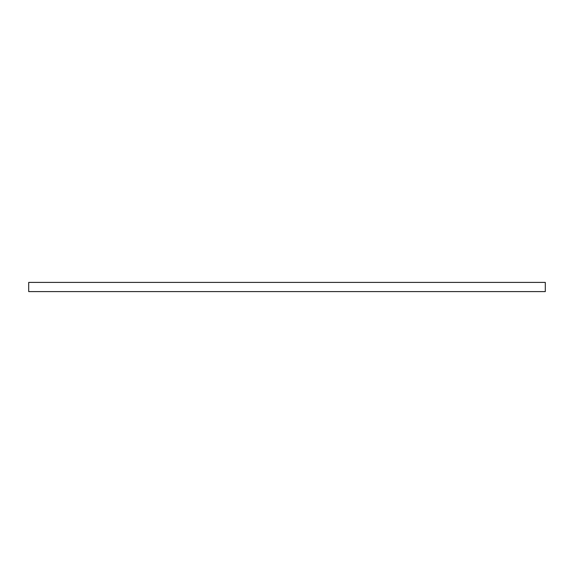 <?xml version="1.0" encoding="UTF-8"?>
<svg xmlns="http://www.w3.org/2000/svg" width="574" height="574" viewBox="0 0 574 574"><rect width="100%" height="100%" fill="white"/><g stroke="black" fill="none" stroke-linecap="round" stroke-linejoin="round"><path stroke-width="0.86" d="M545.3 291.599L545.3 282.401L28.7 282.401L28.7 291.599L545.3 291.599"/></g></svg>
